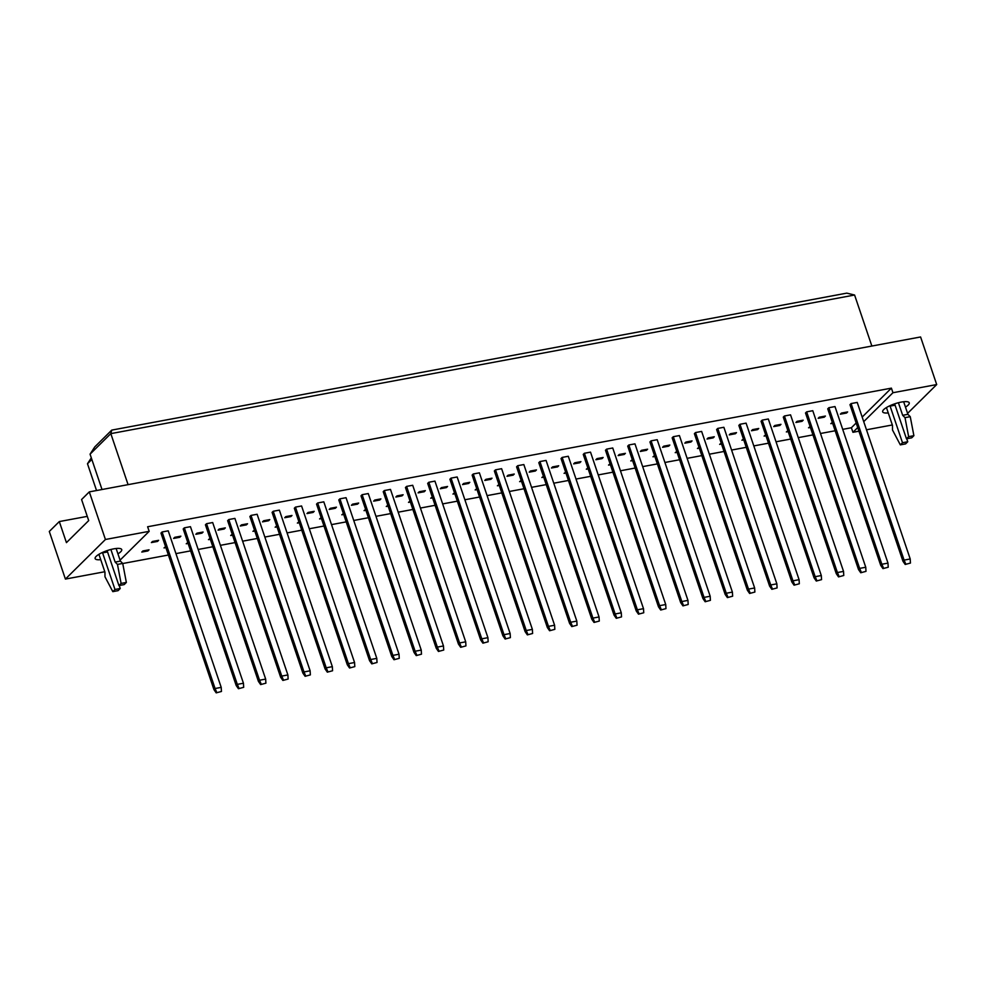 <?xml version="1.0" encoding="UTF-8"?>
<svg xmlns="http://www.w3.org/2000/svg" width="986" height="986" viewBox="0 0 986 986"><rect width="100%" height="100%" fill="white"/><g stroke="black" fill="none" stroke-linecap="round" stroke-linejoin="round"><path stroke-width="1.48" d="M888.25 412.912A14.026 3.71 -18.7 0 1 882.667 411.815A14.026 3.71 -18.7 0 1 901.241 402.091A14.026 3.71 -18.7 0 1 909.24 402.818A14.026 3.71 -18.7 0 1 905.468 407.082M858.942 431.19L852.939 432.312L857.709 427.579M863.724 421.638L892.946 392.724L936.7 384.565L907.588 413.368M892.33 424.966L866.484 429.785M936.7 384.565L920.591 336.965L89.307 491.878L81.579 499.532L88.703 520.596L66.432 542.633L59.308 521.569L49.3 531.466L65.409 579.078L105.428 539.49L89.307 491.878M862.171 417.066L891.393 388.139L892.946 392.724M105.428 539.49L149.182 531.331L120.07 560.134M891.393 388.139L147.629 526.758L149.182 531.331M842.71 429.354L851.386 427.739L852.939 432.312M122.745 563.524L168.396 555.019M175.939 553.614L190.618 550.878M198.161 549.473L212.84 546.737M220.396 545.332L235.062 542.596M242.618 541.191L257.297 538.455M264.84 537.05L279.519 534.313M287.062 532.908L301.741 530.172M309.296 528.755L323.975 526.031M331.518 524.614L346.197 521.877M353.74 520.472L368.419 517.736M375.974 516.331L390.653 513.595M398.196 512.19L412.875 509.454M420.418 508.049L435.097 505.313M442.652 503.908L457.319 501.171M464.874 499.766L479.553 497.03M487.096 495.625L501.775 492.889M509.318 491.484L523.997 488.748M531.553 487.343L546.232 484.607M553.775 483.202L568.454 480.465M575.997 479.06L590.676 476.324M598.231 474.919L612.91 472.183M620.453 470.778L635.132 468.042M642.675 466.625L657.354 463.901M664.897 462.483L679.576 459.747M687.131 458.342L701.81 455.606M709.353 454.201L724.032 451.465M731.575 450.06L746.254 447.324M753.809 445.918L768.488 443.182M776.031 441.777L790.71 439.041M798.253 437.636L812.932 434.9M820.488 433.495L835.167 430.759M104.812 571.732L65.409 579.078M100.72 559.666A14.026 3.71 -18.7 0 1 95.137 558.581A14.026 3.71 -18.7 0 1 113.71 548.857A14.026 3.71 -18.7 0 1 121.722 549.584A14.026 3.71 -18.7 0 1 117.938 553.849M87.273 516.368L59.308 521.569M96.542 490.535L87.483 463.753L91.304 457.861M871.858 346.049L854.591 295.024L110.814 433.63L90.059 454.176L102.014 489.512M128.081 484.656L110.814 433.63L111.751 430.106L846.777 293.138L854.591 295.024M91.834 459.439L87.483 463.753M851.386 427.739L856.168 423.006M905.197 564.46L902.954 561.231L849.969 404.691L851.091 403.57L857.216 402.424L910.214 558.976L910.448 563.068L905.197 564.46L910.448 563.068M840.38 414.169L841.514 413.06L847.64 411.914L846.506 413.035L840.38 414.169M832.64 423.314L830.791 423.66L832.357 422.464M882.963 568.614L880.72 565.372L827.735 408.833L828.869 407.711L834.994 406.565L887.979 563.117L888.226 567.209L882.963 568.614L888.226 567.209M818.146 418.323L819.28 417.201L825.405 416.055L824.271 417.177L818.146 418.323M810.418 427.456L808.557 427.801L810.122 426.605M860.741 572.755L858.498 569.514L805.513 412.974L806.647 411.852L812.772 410.706L865.757 567.258L865.991 571.35L860.741 572.755L865.991 571.35M795.924 422.464L797.058 421.342L803.183 420.196L802.049 421.318L795.924 422.464M788.196 431.597L786.335 431.942L787.9 430.746M838.519 576.896L836.276 573.655L783.291 417.115L784.425 415.993L790.55 414.847L843.535 571.399L843.769 575.491L838.519 576.896L843.769 575.491M773.702 426.605L774.836 425.484L780.961 424.337L779.827 425.459L773.702 426.605M765.962 435.738L764.113 436.083L765.678 434.888M816.285 581.037L814.054 577.796L761.056 421.256L762.19 420.135L768.316 418.988L821.301 575.541L821.548 579.632L816.285 581.037L821.548 579.632M751.468 430.746L752.601 429.625L758.727 428.479L757.593 429.6L751.468 430.746M743.74 439.879L741.891 440.224L743.444 439.029M794.063 585.179L791.82 581.95L738.834 425.397L739.968 424.276L746.094 423.142L799.079 579.682L799.313 583.774L794.063 585.179L799.313 583.774M729.246 434.888L730.38 433.766L736.505 432.62L735.371 433.741L729.246 434.888M721.518 444.02L719.657 444.366L721.222 443.17M771.841 589.32L769.598 586.091L716.612 429.539L717.746 428.417L723.872 427.283L776.857 583.823L777.091 587.915L771.841 589.32L777.091 587.915M707.024 439.029L708.158 437.907L714.283 436.761L713.149 437.883L707.024 439.029M699.284 448.174L697.435 448.519L699 447.311M749.619 593.461L747.376 590.232L694.39 433.68L695.512 432.558L701.638 431.424L754.635 587.964L754.869 592.056L749.619 593.461L754.869 592.056M684.802 443.17L685.923 442.048L692.049 440.902L690.927 442.024L684.802 443.17M677.062 452.315L675.213 452.66L676.778 451.452M727.385 597.602L725.141 594.373L672.156 437.821L673.29 436.699L679.416 435.565L732.401 592.105L732.647 596.197L727.385 597.602L732.647 596.197M662.567 447.311L663.701 446.19L669.827 445.043L668.693 446.165L662.567 447.311M654.84 456.456L652.978 456.801L654.544 455.594M705.163 601.743L702.919 598.514L649.934 441.962L651.068 440.841L657.194 439.707L710.179 596.247L710.413 600.338L705.163 601.743L710.413 600.338M640.345 451.452L641.479 450.331L647.605 449.197L646.471 450.306L640.345 451.452M632.605 460.598L630.757 460.943L632.322 459.735M682.941 605.885L680.697 602.656L627.712 446.103L628.834 444.982L634.959 443.848L687.957 600.388L688.191 604.48L682.941 605.885L688.191 604.48M618.123 455.594L619.257 454.472L625.383 453.338L624.249 454.447L618.123 455.594M610.383 464.739L608.535 465.084L610.1 463.876M660.706 610.026L658.475 606.797L605.478 450.245L606.612 449.135L612.737 447.989L665.723 604.529L665.969 608.621L660.706 610.026L665.969 608.621M595.889 459.735L597.023 458.613L603.149 457.479L602.015 458.601L595.889 459.735M588.161 468.88L586.3 469.225L587.866 468.017M638.484 614.167L636.241 610.938L583.256 454.398L584.39 453.277L590.515 452.13L643.501 608.67L643.735 612.762L638.484 614.167L643.735 612.762M573.667 463.876L574.801 462.754L580.927 461.621L579.793 462.742L573.667 463.876M565.939 473.021L564.078 473.366L565.644 472.171M616.262 618.308L614.019 615.079L561.034 458.539L562.168 457.418L568.293 456.271L621.279 612.824L621.513 616.903L616.262 618.308L621.513 616.903M551.445 468.017L552.579 466.896L558.705 465.762L557.571 466.883L551.445 468.017M543.705 477.162L541.856 477.507L543.422 476.312M594.028 622.449L591.797 619.22L538.8 462.68L539.934 461.559L546.059 460.413L599.044 616.965L599.291 621.057L594.028 622.449L599.291 621.057M529.211 472.158L530.345 471.037L536.47 469.903L535.336 471.025L529.211 472.158M521.483 481.304L519.634 481.649L521.187 480.453M571.806 626.591L569.563 623.362L516.578 466.822L517.712 465.7L523.837 464.554L576.822 621.106L577.056 625.198L571.806 626.591L577.056 625.198M506.989 476.3L508.123 475.19L514.248 474.044L513.114 475.166L506.989 476.3M499.261 485.445L497.4 485.79L498.965 484.594M549.584 630.744L547.341 627.503L494.356 470.963L495.49 469.841L501.615 468.695L554.6 625.247L554.835 629.339L549.584 630.744L554.835 629.339M484.767 480.441L485.901 479.332L492.026 478.185L490.892 479.307L484.767 480.441M477.027 489.586L475.178 489.931L476.743 488.736M527.362 634.885L525.119 631.644L472.134 475.104L473.255 473.983L479.381 472.836L532.378 629.388L532.613 633.48L527.362 634.885L532.613 633.48M462.545 484.594L463.666 483.473L469.792 482.327L468.67 483.448L462.545 484.594M454.805 493.727L452.956 494.072L454.521 492.877M505.128 639.027L502.885 635.785L449.899 479.245L451.033 478.124L457.159 476.977L510.144 633.53L510.391 637.622L505.128 639.027L510.391 637.622M440.311 488.736L441.445 487.614L447.57 486.468L446.436 487.589L440.311 488.736M432.583 497.868L430.722 498.213L432.287 497.018M482.906 643.168L480.663 639.926L427.677 483.386L428.811 482.265L434.937 481.119L487.922 637.671L488.156 641.763L482.906 643.168L488.156 641.763M418.089 492.877L419.223 491.755L425.348 490.609L424.214 491.731L418.089 492.877M410.349 502.01L408.5 502.355L410.065 501.159M460.684 647.309L458.441 644.068L405.456 487.528L406.589 486.406L412.703 485.272L465.7 641.812L465.934 645.904L460.684 647.309L465.934 645.904M395.867 497.018L397.001 495.896L403.126 494.75L401.992 495.872L395.867 497.018M388.127 506.151L386.278 506.496L387.843 505.3M438.45 651.45L436.219 648.221L383.221 491.669L384.355 490.547L390.481 489.413L443.466 645.953L443.712 650.045L438.45 651.45L443.712 650.045M373.632 501.159L374.766 500.038L380.892 498.891L379.758 500.013L373.632 501.159M365.905 510.304L364.044 510.649L365.609 509.442M416.228 655.591L413.984 652.362L360.999 495.81L362.133 494.689L368.259 493.555L421.244 650.094L421.478 654.186L416.228 655.591L421.478 654.186M351.41 505.3L352.544 504.179L358.67 503.033L357.536 504.154L351.41 505.3M343.683 514.445L341.822 514.791L343.387 513.583M394.006 659.733L391.762 656.503L338.777 499.951L339.911 498.83L346.037 497.696L399.022 654.236L399.256 658.328L394.006 659.733L399.256 658.328M329.188 509.442L330.322 508.32L336.448 507.174L335.314 508.295L329.188 509.442M321.448 518.587L319.6 518.932L321.165 517.724M371.784 663.874L369.54 660.645L316.543 504.092L317.677 502.971L323.802 501.837L376.8 658.377L377.034 662.469L371.784 663.874L377.034 662.469M306.966 513.583L308.088 512.461L314.214 511.315L313.08 512.437L306.966 513.583M299.226 522.728L297.378 523.073L298.931 521.865M349.549 668.015L347.306 664.786L294.321 508.234L295.455 507.112L301.58 505.978L354.566 662.518L354.8 666.61L349.549 668.015L354.8 666.61M284.732 517.724L285.866 516.602L291.992 515.468L290.858 516.578L284.732 517.724M277.004 526.869L275.143 527.214L276.709 526.006M327.327 672.156L325.084 668.927L272.099 512.375L273.233 511.266L279.358 510.119L332.344 666.659L332.578 670.751L327.327 672.156L332.578 670.751M262.51 521.865L263.644 520.744L269.77 519.61L268.636 520.731L262.51 521.865M254.77 531.01L252.921 531.355L254.487 530.148M305.105 676.297L302.862 673.068L249.877 516.516L250.999 515.407L257.124 514.261L310.122 670.8L310.356 674.892L305.105 676.297L310.356 674.892M240.288 526.006L241.422 524.885L247.535 523.751L246.414 524.872L240.288 526.006M232.548 535.151L230.699 535.497L232.265 534.289M282.871 680.439L280.628 677.209L227.643 520.67L228.777 519.548L234.902 518.402L287.887 674.942L288.134 679.034L282.871 680.439L288.134 679.034M218.054 530.148L219.188 529.026L225.313 527.892L224.179 529.014L218.054 530.148M210.326 539.293L208.465 539.638L210.03 538.442M260.649 684.58L258.406 681.351L205.421 524.811L206.555 523.689L212.68 522.543L265.665 679.095L265.9 683.175L260.649 684.58L265.9 683.175M195.832 534.289L196.966 533.167L203.091 532.033L201.957 533.155L195.832 534.289M188.092 543.434L186.243 543.779L187.808 542.583M238.427 688.721L236.184 685.492L183.199 528.952L184.333 527.83L190.458 526.684L243.443 683.236L243.678 687.328L238.427 688.721L243.678 687.328M173.61 538.43L174.744 537.308L180.869 536.174L179.735 537.296L173.61 538.43M165.87 547.575L164.021 547.92L165.586 546.725M216.193 692.862L213.962 689.633L160.964 533.093L162.098 531.972L168.224 530.825L221.209 687.378L221.456 691.469L216.193 692.862L221.456 691.469M151.376 542.571L152.51 541.462L158.635 540.316L157.501 541.437L151.376 542.571M141.799 552.061L142.921 550.94L149.046 549.806L147.912 550.928L141.799 552.061M846.506 413.035L846.21 412.173M824.271 417.177L823.988 416.314M802.049 421.318L801.766 420.467M779.827 425.459L779.532 424.609M757.593 429.6L757.31 428.75M735.371 433.741L735.088 432.891M713.149 437.883L712.853 437.032M690.927 442.024L690.631 441.173M668.693 446.165L668.409 445.315M646.471 450.306L646.175 449.456M624.249 454.447L623.953 453.597M602.015 458.601L601.731 457.738M579.793 462.742L579.509 461.879M557.571 466.883L557.275 466.021M535.336 471.025L535.053 470.162M513.114 475.166L512.831 474.303M490.892 479.307L490.597 478.444M468.67 483.448L468.375 482.598M446.436 487.589L446.153 486.739M424.214 491.731L423.918 490.88M401.992 495.872L401.696 495.021M379.758 500.013L379.474 499.162M357.536 504.154L357.252 503.304M335.314 508.295L335.018 507.445M313.08 512.437L312.796 511.586M290.858 516.578L290.574 515.727M268.636 520.731L268.34 519.869M246.414 524.872L246.118 524.01M224.179 529.014L223.896 528.151M201.957 533.155L201.674 532.292M179.735 537.296L179.44 536.433M157.501 541.437L157.218 540.574M147.912 550.928L147.629 550.065M90.059 454.176L94.767 446.917L111.751 430.106M213.962 689.633L215.084 688.511L162.098 531.972M216.723 692.345L215.084 688.511L221.209 687.378M236.184 685.492L237.318 684.37L184.333 527.83M238.957 688.203L237.318 684.37L243.443 683.236M258.406 681.351L259.54 680.229L206.555 523.689M261.179 684.062L259.54 680.229L265.665 679.095M302.862 673.068L303.996 671.947L250.999 515.407M305.623 675.78L303.996 671.947L310.122 670.8M347.306 664.786L348.44 663.664L295.455 507.112M350.079 667.497L348.44 663.664L354.566 662.518M391.762 656.503L392.896 655.382L339.911 498.83M394.536 659.215L392.896 655.382L399.022 654.236M280.628 677.209L281.762 676.088L228.777 519.548M283.401 679.921L281.762 676.088L287.887 674.942M325.084 668.927L326.218 667.805L273.233 511.266M327.857 671.639L326.218 667.805L332.344 666.659M369.54 660.645L370.674 659.523L317.677 502.971M372.301 663.356L370.674 659.523L376.8 658.377M413.984 652.362L415.118 651.241L362.133 494.689M416.758 655.061L415.118 651.241L421.244 650.094M107.104 550.619L118.936 585.573L124.187 584.587L126.356 582.443L122.72 563.437L120.391 561.096L115.14 562.069L110.888 549.485M120.391 561.096L116.126 548.499M122.72 563.437L117.47 564.411L115.14 562.069M126.356 582.443L121.105 583.416L117.47 564.411M118.936 585.573L121.105 583.416M98.92 554.317L104.947 572.151L104.972 576.773L112.811 591.637L118.061 590.663L120.23 588.506L114.98 589.492L102.581 552.875A5.263 2.416 79.4 0 1 102.458 552.468M120.23 588.506L119.207 585.524M112.811 591.637L114.98 589.492M894.635 403.853L906.467 438.807L911.717 437.821L913.886 435.676L910.251 416.671L907.921 414.33L902.671 415.303L898.406 402.719M907.921 414.33L903.657 401.733M910.251 416.671L905 417.645L902.671 415.303M913.886 435.676L908.636 436.662L905 417.645M906.467 438.807L908.636 436.662M886.439 407.563L892.478 425.397L892.503 430.007L900.329 444.871L905.579 443.897L907.749 441.753L902.498 442.726L890.099 406.109A5.263 2.416 79.4 0 1 889.976 405.702M907.749 441.753L906.738 438.758M900.329 444.871L902.498 442.726M436.219 648.221L437.34 647.099L384.355 490.547M438.98 650.92L437.34 647.099L443.466 645.953M480.663 639.926L481.797 638.817L428.811 482.265M483.436 642.638L481.797 638.817L487.922 637.671M525.119 631.644L526.253 630.522L473.255 473.983M527.88 634.355L526.253 630.522L532.378 629.388M458.441 644.068L459.575 642.958L406.589 486.406M461.214 646.779L459.575 642.958L465.7 641.812M502.885 635.785L504.019 634.664L451.033 478.124M505.658 638.497L504.019 634.664L510.144 633.53M547.341 627.503L548.475 626.381L495.49 469.841M550.114 630.214L548.475 626.381L554.6 625.247M591.797 619.22L592.931 618.099L539.934 461.559M594.558 621.932L592.931 618.099L599.044 616.965M636.241 610.938L637.375 609.816L584.39 453.277M639.014 613.649L637.375 609.816L643.501 608.67M680.697 602.656L681.831 601.534L628.834 444.982M683.471 605.367L681.831 601.534L687.957 600.388M725.141 594.373L726.275 593.252L673.29 436.699M727.914 597.085L726.275 593.252L732.401 592.105M769.598 586.091L770.732 584.969L717.746 428.417M772.371 588.79L770.732 584.969L776.857 583.823M814.054 577.796L815.175 576.687L762.19 420.135M816.815 580.507L815.175 576.687L821.301 575.541M858.498 569.514L859.632 568.392L806.647 411.852M861.271 572.225L859.632 568.392L865.757 567.258M902.954 561.231L904.088 560.11L851.091 403.57M905.727 563.943L904.088 560.11L910.214 558.976M569.563 623.362L570.697 622.24L517.712 465.7M572.336 626.073L570.697 622.24L576.822 621.106M614.019 615.079L615.153 613.958L562.168 457.418M616.792 617.791L615.153 613.958L621.279 612.824M658.475 606.797L659.597 605.675L606.612 449.135M661.236 609.508L659.597 605.675L665.723 604.529M702.919 598.514L704.053 597.393L651.068 440.841M705.693 601.226L704.053 597.393L710.179 596.247M747.376 590.232L748.51 589.11L695.512 432.558M750.136 592.943L748.51 589.11L754.635 587.964M791.82 581.95L792.954 580.828L739.968 424.276M794.593 584.649L792.954 580.828L799.079 579.682M836.276 573.655L837.41 572.533L784.425 415.993M839.049 576.366L837.41 572.533L843.535 571.399M880.72 565.372L881.854 564.251L828.869 407.711M883.493 568.084L881.854 564.251L887.979 563.117M107.56 551.938L102.581 552.875M895.078 405.184L890.099 406.109"/></g></svg>
